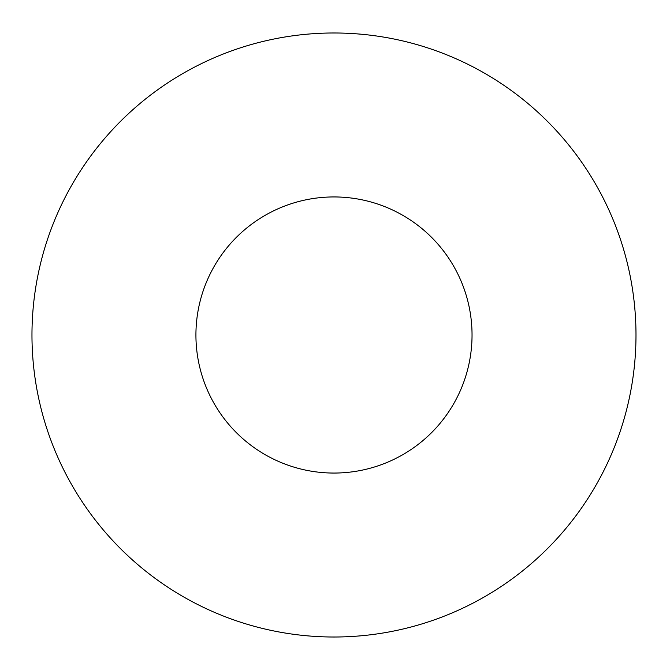 <?xml version="1.0" encoding="UTF-8"?>
<svg xmlns="http://www.w3.org/2000/svg" width="670" height="670" viewBox="0 0 670 670"><rect width="100%" height="100%" fill="white"/><g stroke="black" fill="none" stroke-linecap="round" stroke-linejoin="round"><path stroke-width="0.5" stroke-dasharray="3.35 2.51" d="M635.989 335A302.011 302.011 0 0 0 182.977 73.449A302.011 302.011 0 0 0 182.977 596.551A302.011 302.011 0 0 0 635.989 335M472.04 335A138.062 138.062 0 0 0 264.952 215.439A138.062 138.062 0 0 0 264.952 454.562A138.062 138.062 0 0 0 472.04 335"/><path stroke-width="1" d="M635.989 335A302.011 302.011 0 0 1 182.977 596.551A302.011 302.011 0 0 1 182.977 73.449A302.011 302.011 0 0 1 635.989 335M472.04 335A138.062 138.062 0 0 0 264.952 215.439A138.062 138.062 0 0 0 264.952 454.562A138.062 138.062 0 0 0 472.04 335"/></g></svg>
